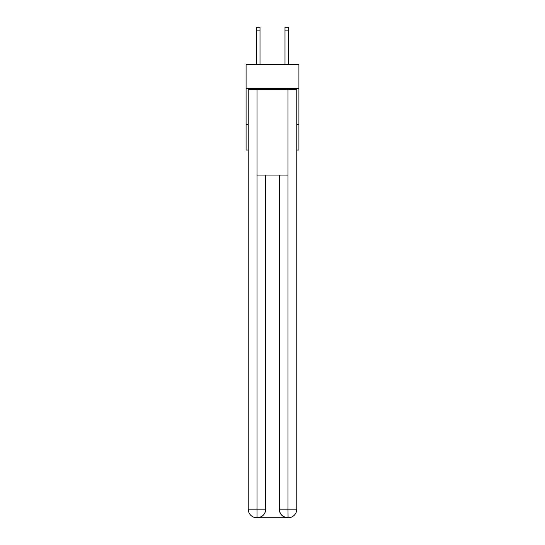 <?xml version="1.0" encoding="UTF-8"?>
<svg xmlns="http://www.w3.org/2000/svg" width="545" height="545" viewBox="0 0 545 545"><rect width="100%" height="100%" fill="white"/><g stroke="black" fill="none" stroke-linecap="round" stroke-linejoin="round"><path stroke-width="0.82" d="M298.919 88.678L298.919 64.405L246.081 64.405L246.081 88.678L298.919 88.678L298.919 150.073L296.773 150.073M248.227 124.376L246.081 124.376L246.081 88.678M298.919 124.376L296.773 124.376M246.081 124.376L246.081 150.073L248.227 150.073M284.994 64.405L284.994 27.25L288.564 27.25L288.564 64.405M256.79 517.75A8.57 8.57 0 0 1 248.227 509.18L265.715 509.18L265.715 175.061L265.715 509.18A8.57 8.57 0 0 1 257.151 517.75L256.79 517.75A8.57 8.57 0 0 1 248.227 509.18L248.227 89.394L257.008 89.394L257.008 175.061L287.992 175.061L287.992 89.394L257.008 89.394M287.992 89.394L296.773 89.394L296.773 509.18A8.57 8.57 0 0 1 288.21 517.75L287.849 517.75A8.57 8.57 0 0 1 279.285 509.18L279.285 175.061L279.285 509.18C279.721 514.235 282.576 517.089 287.849 517.75L257.151 517.75C262.445 517.198 265.306 514.337 265.715 509.18M279.285 509.18L287.992 509.18L288.06 517.75M257.008 175.061L257.008 517.75M284.994 27.25L288.564 27.25L284.994 27.25M260.006 64.405L260.006 30.104L256.436 30.104L256.436 27.25L260.006 27.25L260.006 30.104M256.436 64.405L256.436 30.104M287.992 175.061L287.992 509.18L296.773 509.18M284.994 30.104L288.564 30.104"/></g></svg>
